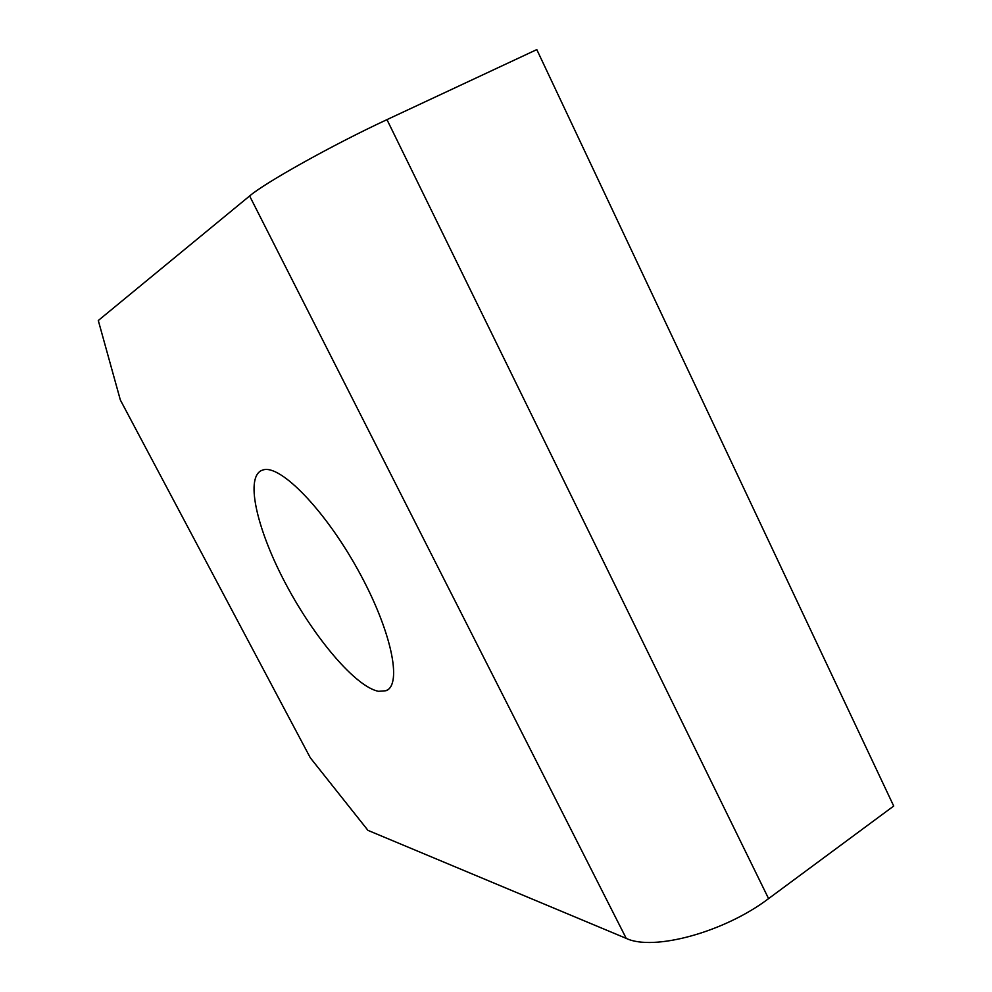 <?xml version="1.0" encoding="UTF-8"?>
<svg xmlns="http://www.w3.org/2000/svg" width="992" height="992" viewBox="0 0 992 992"><rect width="100%" height="100%" fill="white"/><g stroke="black" fill="none" stroke-linecap="round" stroke-linejoin="round"><path stroke-width="1.49" d="M626.225 938.382C653.071 951.365 724.135 932.406 768.577 898.616L893.705 806.037L536.796 49.6L386.967 119.635C333.076 144.658 264.752 182.85 249.624 195.97L98.295 320.503L120.354 400.012L310.31 757.801L367.958 830.366L626.225 938.382L249.624 195.97M378.535 691.325C355.83 686.997 314.886 638.563 286.44 585.181C257.808 531.848 244.826 478.876 261.268 470.58L263.351 469.848C280.637 464.653 324.768 509.764 357.976 569.954C391.369 630.081 402.69 684.815 386.012 690.73L378.535 691.325M768.577 898.616L386.967 119.635M386.012 690.73L388.43 689.254"/></g></svg>
